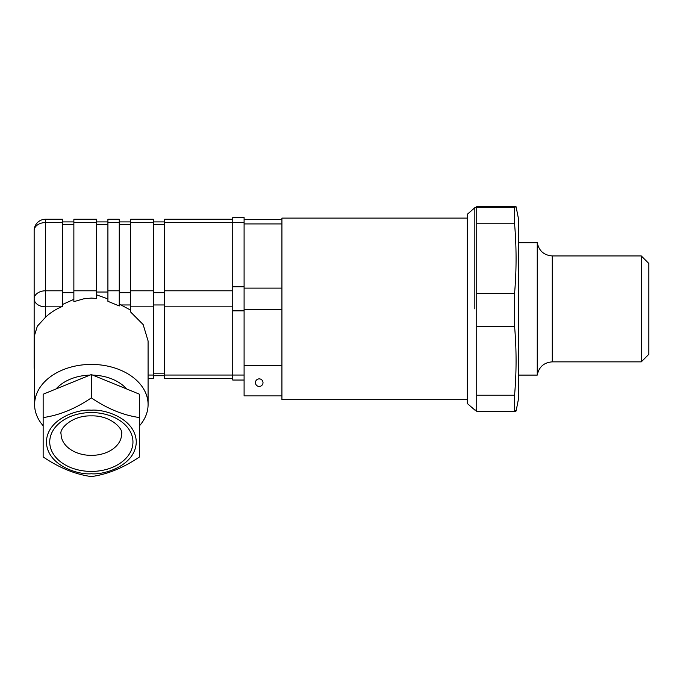 <?xml version="1.0" encoding="UTF-8"?>
<svg xmlns="http://www.w3.org/2000/svg" width="683" height="683" viewBox="0 0 683 683"><rect width="100%" height="100%" fill="white"/><g stroke="black" fill="none" stroke-linecap="round" stroke-linejoin="round"><path stroke-width="1.02" d="M263.006 382.659A3.782 3.782 0 0 0 259.224 378.877A3.782 3.782 0 0 0 255.442 382.659A3.782 3.782 0 0 0 259.224 386.441A3.782 3.782 0 0 0 263.006 382.659M467.274 218.108L281.925 218.108L281.925 399.683L467.274 399.683M281.925 395.892L244.096 395.892L244.096 365.499L281.925 365.499M476.734 395.235L476.734 293.459L514.564 293.459L514.564 326.252C516.57 349.244 516.57 372.235 514.564 395.235L476.734 395.235L476.734 411.379L514.564 411.379L514.564 395.235M474.839 308.895L474.839 207.7L474.839 308.895M476.734 207.7L474.839 207.7L467.274 214.325L467.274 403.465L474.864 410.056M516.075 411.029L518.346 399.683L518.346 218.108L516.075 206.753M514.564 411.379C516.57 411.14 516.57 410.901 514.564 410.671M641.286 255.937L648.85 263.501L648.85 354.289L641.286 361.853L641.286 255.937L552.274 255.937L552.274 361.853C543.95 362.502 538.947 366.916 537.256 375.095L518.346 375.095M552.274 255.937C543.95 255.28 538.947 250.866 537.256 242.696L537.256 375.095M476.734 207.12L476.734 206.411L514.564 206.411C516.57 206.642 516.57 206.881 514.564 207.12L476.734 207.12L476.734 293.459M514.564 206.411C516.57 206.642 516.57 206.881 514.564 207.12L514.564 223.768C516.57 246.998 516.57 270.229 514.564 293.459M476.734 326.252L514.564 326.252M476.734 223.768L514.564 223.768M232.749 219.26L164.654 219.26L164.654 222.581L244.096 222.581L244.096 217.595L232.749 217.595L232.749 380.038L244.096 380.038M244.096 222.581L244.096 375.052L164.654 375.052L164.654 378.373L232.749 378.373M91.343 473.763C104.49 475.044 135.661 465.507 136.276 441.978C135.661 418.457 104.49 408.921 91.343 410.193C78.203 408.921 47.025 418.457 46.41 441.978C47.025 465.507 78.203 475.044 91.343 473.763M91.343 476.589L91.343 476.589C107.351 474.395 123.418 467.838 139.537 456.918L139.537 417.561C123.529 415.358 107.462 408.801 91.343 397.882L91.343 374.549L43.149 394.228L43.149 456.918C59.165 467.787 75.224 474.352 91.343 476.589M126.637 388.96A41.612 29.437 180 0 0 92.786 375.138M91.343 298.078L96.568 298.437L96.568 219.26L73.866 219.26L73.866 301.647L83.787 298.812L91.343 298.078M43.149 425.74A56.74 40.135 0 0 1 34.602 404.558A56.74 40.135 0 0 1 91.343 364.415A56.74 40.135 0 0 1 148.083 404.558A56.74 40.135 0 0 1 139.537 425.74M148.083 404.558L148.083 340.928L143.148 324.562L130.607 311.969L130.607 219.26L153.308 219.26L153.308 378.373L148.083 378.373M119.26 304.072L130.607 310.099M107.914 301.323L119.26 305.958L119.26 219.26L107.914 219.26L107.914 301.323M107.914 298.923L96.568 294.834M34.602 369.264A11.346 8.025 180 0 1 34.15 367.027L34.15 298.812A11.346 8.025 0 0 1 45.496 290.796L45.496 306.838A11.346 8.025 180 0 1 34.15 298.812L34.15 230.606A11.346 8.025 0 0 1 45.496 222.581L62.52 222.581L62.52 219.26L45.496 219.26L45.496 290.796L62.52 290.796L62.52 222.581M164.654 222.581L164.654 375.052M61.419 306.838C55.161 309.595 49.859 313.079 45.496 317.288L45.496 306.838L61.419 306.838L62.52 306.36L62.52 290.796M96.568 292.025L107.914 292.025M91.343 397.882C75.335 408.758 59.267 415.315 43.149 417.561M139.537 417.561L139.537 394.228L91.343 374.549M89.9 375.138A41.612 29.437 180 0 0 56.049 388.96M62.52 304.481L73.866 299.342M34.602 404.558L34.602 335.148L37.334 326.184L45.496 317.288M34.15 325.296L34.15 298.812M244.096 288.115L281.925 288.115M244.096 309.519L281.925 309.519M244.096 223.922L281.925 223.922M232.749 286.783L244.096 286.783M232.749 310.85L244.096 310.85M91.343 412.558A41.612 29.437 -0 0 1 132.954 441.986A41.612 29.437 -0 0 1 91.343 471.424A41.612 29.437 -0 0 1 49.731 441.986A41.612 29.437 -0 0 1 91.343 412.558M91.343 455.373A30.265 21.404 180 0 0 121.608 433.97C123.657 429.197 110.868 415.247 91.343 415.879C71.817 415.247 59.028 429.197 61.086 433.97A30.265 21.404 180 0 0 91.343 455.373M130.607 290.796L153.308 290.796M153.308 292.666L164.654 292.666M164.654 290.796L232.749 290.796M62.52 292.666L73.866 292.666M73.866 290.796L96.568 290.796M107.914 290.796L119.26 290.796M119.26 292.666L130.607 292.666M148.083 375.052L153.308 375.052M130.607 306.838L153.308 306.838M121.267 304.968L130.607 304.968M164.654 306.838L232.749 306.838M153.308 304.968L164.654 304.968M153.308 224.459L164.654 224.459M153.308 373.174L164.654 373.174M130.607 222.581L153.308 222.581M119.26 224.459L130.607 224.459M107.914 222.581L119.26 222.581M96.568 224.459L107.914 224.459M73.866 222.581L96.568 222.581M62.52 224.459L73.866 224.459M244.096 219.491L281.925 219.491M476.734 410.082L474.839 410.082M641.286 361.853L552.274 361.853M537.256 242.696L518.346 242.696M153.308 221.907L164.654 221.907M153.308 375.727L164.654 375.727M119.26 221.907L130.607 221.907M96.568 221.907L107.914 221.907M62.52 221.907L73.866 221.907M45.496 219.26A11.346 11.346 0 0 0 34.15 230.606M34.15 367.027A11.346 11.346 0 0 0 34.602 370.195"/></g></svg>
